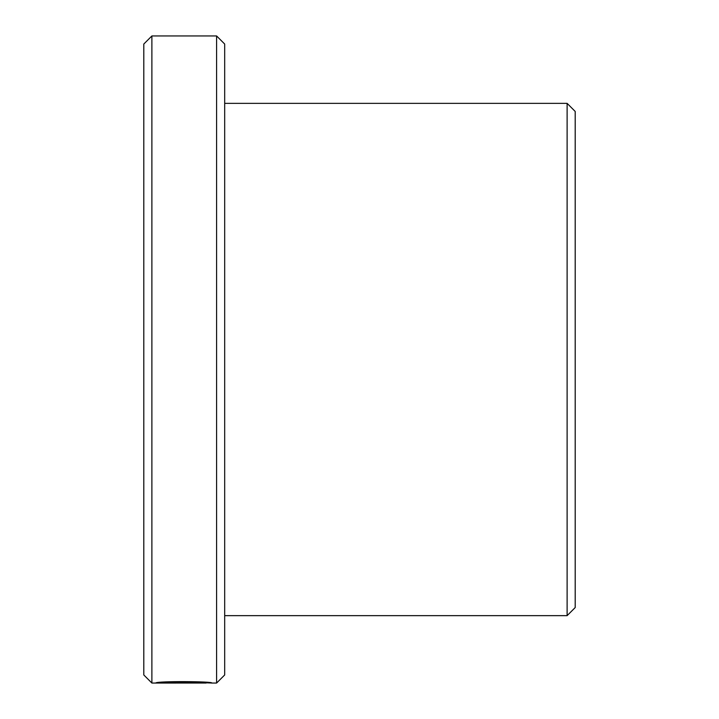 <?xml version="1.0" encoding="UTF-8"?>
<svg xmlns="http://www.w3.org/2000/svg" width="719" height="719" viewBox="0 0 719 719"><rect width="100%" height="100%" fill="white"/><g stroke="black" fill="none" stroke-linecap="round" stroke-linejoin="round"><path stroke-width="1.08" d="M206.182 682.358L206.182 683.023C207.53 682.25 170.565 681.315 162.845 682.798L194.93 682.969L155.717 682.969C157.398 680.965 213.57 681.405 211.799 683.023L206.182 682.807M216.599 35.95L224.688 44.039L224.688 674.961L216.599 683.05L216.599 35.95L151.889 35.95L151.889 683.05L206.182 683.023M567.111 103.356L575.2 111.445L575.2 607.555L567.111 615.644L567.111 103.356L224.688 103.356M151.889 683.05L143.8 674.961L143.8 44.039L151.889 35.95M162.845 682.214L162.845 682.798M216.599 683.05L211.467 683.05M567.111 615.644L224.688 615.644"/></g></svg>
